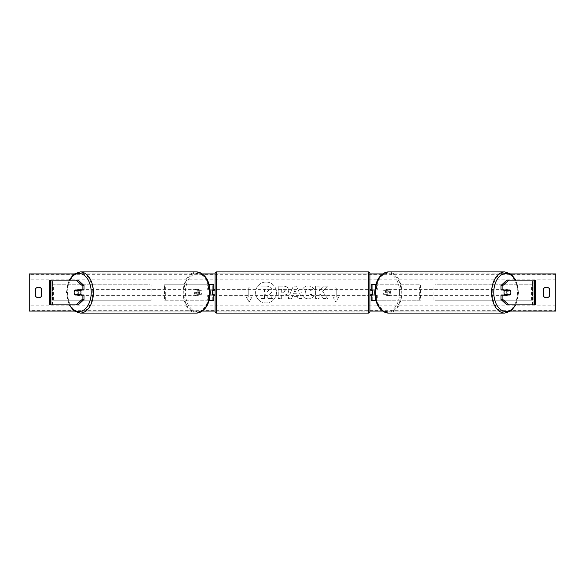 <?xml version="1.0" encoding="UTF-8"?>
<svg xmlns="http://www.w3.org/2000/svg" width="585" height="585" viewBox="0 0 585 585"><rect width="100%" height="100%" fill="white"/><g stroke="black" fill="none" stroke-linecap="round" stroke-linejoin="round"><path stroke-width="0.44" stroke-dasharray="2.92 2.19" d="M213.832 284.756L212.289 284.756L213.832 284.756L213.832 300.244L212.289 300.244L212.289 294.979L197.357 294.979L210.11 294.979M210.11 290.021L197.357 290.021A3.1 1.989 -90 0 0 196.56 292.5A3.1 1.989 -90 0 0 197.357 294.979M198.549 294.979A3.1 1.989 90 0 1 197.752 292.5A3.1 1.989 90 0 1 198.549 290.021L212.289 290.021L212.289 284.756L164.524 284.756L208.457 284.756L208.457 290.021M209.211 300.244L164.524 300.244L164.524 284.756M213.832 300.244L207.273 300.244L207.273 294.979M208.457 294.979L208.457 300.244L164.524 300.244M209.211 284.756L207.273 284.756L207.273 290.021M165.709 300.244L165.709 284.756M212.289 290.336L212.289 294.664L212.289 290.336L214.147 290.336L214.147 289.399M212.289 300.244L212.289 284.756M213.832 294.664L213.832 290.336M212.289 294.979L213.832 294.979M198.549 290.021L197.357 290.021M212.289 290.021L213.832 290.021M84.006 294.979L74.939 294.979M76.613 290.336A3.1 1.989 -90 0 0 76.043 292.5A3.1 1.989 -90 0 0 76.613 294.664M50.537 304.887L52.438 304.887L49.381 304.887L49.381 280.113L51.86 280.113L49.381 280.113M78.032 304.887L52.438 304.887L52.438 280.113L50.537 280.113M78.032 280.113L51.86 280.113L51.86 304.887L49.381 304.887M51.86 304.887L51.86 280.113M84.006 290.021L74.939 290.021M500.994 290.021L510.061 290.021M508.387 290.336A3.1 1.989 -90 0 1 508.957 292.5A3.1 1.989 -90 0 1 508.387 294.664M534.463 304.887L532.562 304.887L535.619 304.887L535.619 280.113L533.14 280.113L535.619 280.113M506.968 304.887L532.562 304.887L532.562 280.113L533.14 280.113L533.14 304.887L535.619 304.887M506.968 280.113L534.463 280.113M533.14 304.887L533.14 280.113M510.061 294.979L500.994 294.979M375.789 300.244L371.168 300.244L372.711 300.244L372.711 294.979L386.451 294.979A3.1 1.989 90 0 0 387.248 292.5A3.1 1.989 90 0 0 386.451 290.021L387.643 290.021A3.1 1.989 -90 0 1 388.44 292.5A3.1 1.989 -90 0 1 387.643 294.979L374.89 294.979M376.543 294.979L376.543 300.244L420.476 300.244L420.476 284.756L376.543 284.756L420.476 284.756M377.727 294.979L377.727 300.244L420.476 300.244M372.711 284.756L376.543 284.756L376.543 290.021L372.711 290.021L372.711 284.756L372.711 300.244M375.789 284.756L377.727 284.756L377.727 290.021L387.643 290.021M419.291 300.244L419.291 284.756M386.451 290.021L376.543 290.021M372.711 290.336L372.711 294.664L372.711 290.336L370.853 290.336L370.853 289.399M371.168 300.244L371.168 284.756M371.168 294.664L371.168 290.336M377.727 290.021L374.89 290.021M372.711 294.979L371.168 294.979M386.451 294.979L387.643 294.979M372.711 290.021L371.168 290.021M215.075 289.399L215.075 295.601L215.075 289.399M369.925 295.601L369.925 289.399L369.925 295.601M372.711 294.664L370.853 294.664L370.853 295.601M212.289 294.664L214.147 294.664L214.147 295.601M215.075 273.451L215.075 311.549M368.374 295.601L368.374 289.399L368.374 295.601L216.625 295.601L216.625 289.399L216.625 295.601M368.374 289.399L216.625 289.399M368.374 312.105L368.374 272.895L368.374 312.105L216.625 312.105L216.625 272.895L216.625 312.105M368.374 272.895L216.625 272.895M80.174 294.979A3.1 1.989 90 0 1 78.982 295.601A3.1 1.989 90 0 1 76.993 292.5A3.1 1.989 90 0 1 78.982 289.399A3.1 1.989 90 0 1 80.174 290.021M79.465 294.979A3.1 1.989 90 0 1 78.273 295.601A3.1 1.989 90 0 1 77.074 294.979M74.712 294.664L79.692 294.664M199.595 292.5A3.1 1.989 90 0 1 197.606 295.601A3.1 1.989 90 0 1 195.617 292.5A3.1 1.989 90 0 1 197.606 289.399A3.1 1.989 90 0 1 199.595 292.5M196.896 294.664L199.741 294.664A3.1 1.989 90 0 1 198.315 295.601A3.1 1.989 90 0 1 196.896 294.664L198.322 294.664A3.1 1.989 90 0 1 197.752 292.5A3.1 1.989 90 0 1 198.322 290.336L196.896 290.336A3.1 1.989 90 0 1 198.315 289.399A3.1 1.989 90 0 1 199.741 290.336L196.896 290.336M199.741 294.664L201.16 294.664A3.1 1.989 90 0 0 201.73 292.5A3.1 1.989 90 0 0 201.16 290.336L199.741 290.336M201.16 290.336L198.322 290.336M198.322 294.664L201.16 294.664M79.692 290.336L74.712 290.336M77.074 290.021A3.1 1.989 90 0 1 78.273 289.399A3.1 1.989 90 0 1 79.465 290.021M198.41 292.5A3.1 1.989 90 0 1 196.421 295.601A3.1 1.989 90 0 1 194.425 292.5A3.1 1.989 90 0 1 196.421 289.399A3.1 1.989 90 0 1 198.41 292.5M78.178 292.5A3.1 1.989 -90 0 0 80.167 295.601A3.1 1.989 -90 0 0 82.156 292.5A3.1 1.989 -90 0 0 80.167 289.399A3.1 1.989 -90 0 0 78.178 292.5M92.766 292.5A19.605 12.599 -90 0 0 80.167 272.895A19.605 12.599 -90 0 0 67.567 292.5A19.605 12.599 -90 0 0 80.167 312.105A19.605 12.599 -90 0 0 92.766 292.5M183.814 292.5A19.605 12.599 90 0 1 196.421 272.895A19.605 12.599 90 0 1 209.02 292.5A19.605 12.599 90 0 1 196.421 312.105A19.605 12.599 90 0 1 183.814 292.5M266.051 282.058A10.442 10.442 0 0 0 255.601 292.5A10.442 10.442 0 0 0 266.051 302.942A10.442 10.442 0 0 0 276.493 292.5A10.442 10.442 0 0 0 266.051 282.058A10.442 10.442 0 0 0 255.601 292.5A10.442 10.442 0 0 0 266.051 302.942A10.442 10.442 0 0 0 276.493 292.5A10.442 10.442 0 0 0 266.051 282.058M549.249 296.529A3.868 3.868 0 0 1 543.67 296.529L543.67 288.471A3.868 3.868 0 0 1 549.249 288.471L549.249 296.529M38.544 297.714A3.868 3.868 0 0 0 41.33 296.529L41.33 288.471A3.868 3.868 0 0 0 35.751 288.471L35.751 296.529A3.868 3.868 0 0 0 38.544 297.714M313.626 296.047C312.58 297.787 310.752 298.716 308.134 298.84C304.237 298.555 302.109 296.419 301.75 292.434L301.75 292.398C302.05 288.449 304.229 286.299 308.28 285.955C310.745 286.058 312.5 286.921 313.538 288.544L310.949 290.54L308.244 289.092C306.394 289.283 305.407 290.372 305.29 292.368L305.29 292.398C305.407 294.43 306.394 295.535 308.244 295.71L311.037 294.204L313.626 296.047C312.58 297.787 310.752 298.716 308.134 298.84C304.237 298.555 302.109 296.419 301.75 292.434L301.75 292.398C302.05 288.449 304.229 286.299 308.28 285.955C310.745 286.058 312.5 286.921 313.538 288.544L310.949 290.54L308.244 289.092C306.394 289.283 305.407 290.372 305.29 292.368L305.29 292.398C305.407 294.43 306.394 295.535 308.244 295.71L311.037 294.204L313.626 296.047M288.712 290.562L288.712 290.591C288.471 293.538 286.694 295.03 283.381 295.052L281.685 295.052L281.685 298.591L278.248 298.591L278.248 286.204L283.557 286.204C286.84 286.284 288.559 287.74 288.712 290.562L288.712 290.591C288.471 293.538 286.694 295.03 283.381 295.052L281.685 295.052L281.685 298.591L278.248 298.591L278.248 286.204L283.557 286.204C286.84 286.284 288.559 287.74 288.712 290.562M322.701 291.535L327.388 286.204L323.322 286.204L319.052 291.235L319.052 286.204L315.622 286.204L315.622 298.591L319.052 298.591L319.052 295.388L320.309 293.992L323.425 298.591L327.549 298.591L322.701 291.535L327.388 286.204L323.322 286.204L319.052 291.235L319.052 286.204L315.622 286.204L315.622 298.591L319.052 298.591L319.052 295.388L320.309 293.992L323.425 298.591L327.549 298.591L322.701 291.535M510.822 311.081L382.59 311.081M369.925 311.081L215.075 311.081M202.41 311.081L74.178 311.081M510.822 273.919L382.59 273.919M369.925 273.919L215.075 273.919M202.41 273.919L74.178 273.919M248.215 297.143L246.351 297.143L249.144 301.977L251.93 297.143L250.073 297.143L250.073 287.857L248.215 287.857L250.073 287.857L250.073 297.143L251.93 297.143L249.144 301.977L246.351 297.143L248.215 297.143L248.215 287.857L248.215 297.143M338.649 297.143L335.856 301.977L333.07 297.143L334.927 297.143L334.927 287.857L336.784 287.857L334.927 287.857L334.927 297.143L333.07 297.143L335.856 301.977L338.649 297.143L336.784 297.143L336.784 287.857L336.784 297.143L338.649 297.143M297.297 296.398L292.5 296.398L291.63 298.591L288.083 298.591L293.326 286.197L296.617 286.197L301.853 298.591L298.196 298.591L297.297 296.398L292.5 296.398L291.63 298.591L288.083 298.591L293.326 286.197L296.617 286.197L301.853 298.591L298.196 298.591L297.297 296.398M555.75 310.291L555.75 273.919L29.25 273.919L29.25 311.081L555.75 311.081L555.75 310.291L29.25 310.291M272.04 290.314L272.04 290.35C271.966 292.244 271.111 293.509 269.488 294.16L272.449 298.489L268.478 298.489L265.978 294.73L264.471 294.73L264.471 298.489L261.027 298.489L261.027 286.072L266.899 286.072L270.943 287.425L272.04 290.35C271.966 292.244 271.111 293.509 269.488 294.16L272.449 298.489L268.478 298.489L265.978 294.73L264.471 294.73L264.471 298.489L261.027 298.489L261.027 286.072L266.899 286.072L270.943 287.425L272.04 290.314M285.275 290.716L283.294 289.092L281.685 289.092L281.685 292.368L283.308 292.368L285.275 290.752L283.294 289.092L281.685 289.092L281.685 292.368L283.308 292.368L285.275 290.716M293.553 293.743L296.317 293.743L294.942 290.24L293.553 293.743L296.317 293.743L294.942 290.24L293.553 293.743M268.588 290.562L266.723 289.056L264.471 289.056L264.471 292.032L266.738 292.032L268.588 290.562L266.723 289.056L264.471 289.056L264.471 292.032L266.738 292.032L268.588 290.562M504.826 294.979A3.1 1.989 90 0 0 506.018 295.601A3.1 1.989 90 0 0 508.007 292.5A3.1 1.989 90 0 0 506.018 289.399A3.1 1.989 90 0 0 504.826 290.021M507.926 290.021A3.1 1.989 90 0 0 506.727 289.399A3.1 1.989 90 0 0 505.535 290.021M505.308 290.336L510.288 290.336M389.383 292.5A3.1 1.989 90 0 0 387.394 289.399A3.1 1.989 90 0 0 385.405 292.5A3.1 1.989 90 0 0 387.394 295.601A3.1 1.989 90 0 0 389.383 292.5M388.104 294.664L385.259 294.664A3.1 1.989 90 0 0 386.685 295.601A3.1 1.989 90 0 0 388.104 294.664L386.678 294.664A3.1 1.989 90 0 0 387.248 292.5A3.1 1.989 90 0 0 386.678 290.336L388.104 290.336A3.1 1.989 90 0 0 386.685 289.399A3.1 1.989 90 0 0 385.259 290.336L388.104 290.336M385.259 294.664L383.84 294.664A3.1 1.989 90 0 1 383.27 292.5A3.1 1.989 90 0 1 383.84 290.336L385.259 290.336M383.84 290.336L386.678 290.336M386.678 294.664L383.84 294.664M510.288 294.664L505.308 294.664M505.535 294.979A3.1 1.989 90 0 0 506.727 295.601A3.1 1.989 90 0 0 507.926 294.979M390.575 292.5A3.1 1.989 90 0 0 388.579 289.399A3.1 1.989 90 0 0 386.59 292.5A3.1 1.989 90 0 0 388.579 295.601A3.1 1.989 90 0 0 390.575 292.5M502.844 292.5A3.1 1.989 -90 0 1 504.833 289.399A3.1 1.989 -90 0 1 506.822 292.5A3.1 1.989 -90 0 1 504.833 295.601A3.1 1.989 -90 0 1 502.844 292.5M517.433 292.5A19.605 12.599 -90 0 1 504.833 312.105A19.605 12.599 -90 0 1 492.234 292.5A19.605 12.599 -90 0 1 504.833 272.895A19.605 12.599 -90 0 1 517.433 292.5M375.979 292.5A19.605 12.599 90 0 0 388.579 312.105A19.605 12.599 90 0 0 401.186 292.5A19.605 12.599 90 0 0 388.579 272.895A19.605 12.599 90 0 0 375.979 292.5M52.438 284.756L149.979 284.756L149.979 300.244L52.438 300.244L52.438 284.756L149.979 284.756M52.438 300.244L151.149 300.244L151.149 284.756M151.149 300.244L149.979 300.244M53.608 300.244L53.608 284.756M532.562 284.756L435.021 284.756L435.021 300.244L532.562 300.244L532.562 284.756L435.021 284.756M532.562 300.244L435.021 300.244M433.851 300.244L433.851 284.756M531.392 300.244L531.392 284.756M216.625 313.092L216.625 271.908M368.374 271.908L368.374 313.092M69.681 280.113A19.049 12.241 -90 0 0 66.741 292.5A19.049 12.241 -90 0 0 69.681 304.887M80.167 313.092A20.592 13.236 90 0 1 66.931 292.5A20.592 13.236 90 0 1 80.167 271.908M209.847 292.5A19.049 12.241 90 0 1 197.606 311.549A19.049 12.241 90 0 1 185.365 292.5A19.049 12.241 90 0 1 197.606 273.451A19.049 12.241 90 0 1 209.847 292.5M196.421 271.908A20.592 13.236 -90 0 0 183.178 292.5A20.592 13.236 -90 0 0 196.421 313.092M555.75 279.805L29.25 279.805M555.75 305.195L29.25 305.195M555.75 274.709L29.25 274.709M555.75 308.902L29.25 308.902M555.75 307.973L29.25 307.973M555.75 277.027L29.25 277.027M555.75 276.098L29.25 276.098M515.319 280.113A19.049 12.241 -90 0 1 518.259 292.5A19.049 12.241 -90 0 1 515.319 304.887M504.833 313.092A20.592 13.236 90 0 0 518.069 292.5A20.592 13.236 90 0 0 504.833 271.908M399.635 292.5A19.049 12.241 90 0 0 387.394 273.451A19.049 12.241 90 0 0 375.153 292.5A19.049 12.241 90 0 0 387.394 311.549A19.049 12.241 90 0 0 399.635 292.5M388.579 271.908A20.592 13.236 -90 0 1 401.822 292.5A20.592 13.236 -90 0 1 388.579 313.092M69.118 280.113L66.376 292.5L69.118 304.887M78.273 295.601L78.982 295.601M197.606 295.601L198.315 295.601M197.606 289.399L198.315 289.399M78.273 289.399L78.982 289.399M196.421 295.601L80.167 295.601M196.421 272.895L80.167 272.895M196.421 312.105L80.167 312.105M196.421 289.399L80.167 289.399M515.882 304.887L518.624 292.5L515.882 280.113M506.727 289.399L506.018 289.399M387.394 289.399L386.685 289.399M387.394 295.601L386.685 295.601M506.727 295.601L506.018 295.601M388.579 289.399L504.833 289.399M388.579 312.105L504.833 312.105M388.579 272.895L504.833 272.895M388.579 295.601L504.833 295.601"/><path stroke-width="0.88" d="M209.211 300.244L213.832 300.244L213.832 294.979L210.11 294.979M213.832 290.336L213.832 284.756L209.211 284.756M212.289 290.021L214.147 290.336L214.147 289.399L215.075 289.399M212.289 290.336L212.289 294.979M210.11 290.021L213.832 290.021M84.006 285.473L82.105 285.473L76.138 280.113L78.032 280.113L84.006 285.473L84.006 290.021L74.939 290.021A3.1 1.989 -90 0 0 74.141 292.5A3.1 1.989 -90 0 0 74.939 294.979L82.105 294.979L82.105 299.527L84.006 299.527L84.006 294.979L82.105 294.979M84.006 299.527L78.032 304.887L49.381 304.887L49.381 280.113L76.138 280.113M82.105 290.021L82.105 285.473M76.138 304.887L82.105 299.527M502.895 290.021L502.895 285.473L508.862 280.113L506.968 280.113L500.994 285.473L500.994 290.021L510.061 290.021A3.1 1.989 -90 0 1 510.859 292.5A3.1 1.989 -90 0 1 510.061 294.979L502.895 294.979L502.895 299.527L500.994 299.527L500.994 294.979L502.895 294.979M500.994 299.527L506.968 304.887L535.619 304.887L535.619 280.113L508.862 280.113M500.994 285.473L502.895 285.473M508.862 304.887L502.895 299.527M375.789 300.244L371.168 300.244L371.168 294.979L374.89 294.979M371.168 290.336L371.168 284.756L375.789 284.756M372.711 290.021L372.711 294.979M374.89 290.021L371.168 290.021M216.625 271.908L216.625 313.092A1.55 1.55 0 0 1 215.075 311.549L215.075 273.451A1.55 1.55 0 0 1 216.625 271.908L368.374 271.908A1.55 1.55 0 0 1 369.925 273.451L369.925 311.549A1.55 1.55 0 0 1 368.374 313.092L368.374 271.908M216.625 313.092L368.374 313.092M215.075 295.601L214.147 295.601L214.147 294.664L212.289 294.664M372.711 290.336L370.853 290.336L370.853 289.399L369.925 289.399L369.925 295.601L370.853 295.601L370.853 294.664L372.711 294.664M369.925 311.549L369.925 295.601M369.925 289.399L369.925 273.451M77.556 294.664L74.712 294.664A3.1 1.989 90 0 1 74.141 292.5A3.1 1.989 90 0 1 74.712 290.336L77.556 290.336A3.1 1.989 90 0 1 78.127 292.5A3.1 1.989 90 0 1 77.556 294.664L79.692 294.664A3.1 1.989 90 0 1 79.465 294.979M80.174 290.021A3.1 1.989 90 0 1 80.971 292.5A3.1 1.989 90 0 1 80.174 294.979M79.465 290.021A3.1 1.989 90 0 1 79.692 290.336L77.556 290.336M549.249 296.529A3.868 3.868 0 0 1 543.67 296.529L543.67 288.471A3.868 3.868 0 0 1 549.249 288.471L549.249 296.529M38.544 297.714A3.868 3.868 0 0 0 41.33 296.529L41.33 288.471A3.868 3.868 0 0 0 35.751 288.471L35.751 296.529A3.868 3.868 0 0 0 38.544 297.714M74.178 311.081L29.25 311.081L29.25 273.919L74.178 273.919M510.822 273.919L555.75 273.919L555.75 311.081L510.822 311.081M382.59 311.081L369.925 311.081M215.075 311.081L202.41 311.081M382.59 273.919L369.925 273.919M215.075 273.919L202.41 273.919M510.859 292.5A3.1 1.989 90 0 0 510.288 290.336L507.444 290.336A3.1 1.989 90 0 0 506.873 292.5A3.1 1.989 90 0 0 507.444 294.664L510.288 294.664A3.1 1.989 90 0 0 510.859 292.5M504.826 290.021A3.1 1.989 90 0 0 504.029 292.5A3.1 1.989 90 0 0 504.826 294.979M507.444 290.336L505.308 290.336A3.1 1.989 90 0 1 505.535 290.021M507.444 294.664L505.308 294.664A3.1 1.989 90 0 0 505.535 294.979M50.537 304.887L50.537 280.113M534.463 304.887L534.463 280.113M69.681 304.887A19.049 12.241 -90 0 0 83.224 310.364A19.049 12.241 -90 0 0 91.223 292.5A19.049 12.241 -90 0 0 83.224 274.636A19.049 12.241 -90 0 0 69.681 280.113M93.403 292.5A20.592 13.236 90 0 1 80.167 313.092L196.421 313.092A20.592 13.236 -90 0 0 209.657 292.5A20.592 13.236 -90 0 0 196.421 271.908L80.167 271.908A20.592 13.236 90 0 1 93.403 292.5M515.319 304.887A19.049 12.241 -90 0 1 501.776 310.364A19.049 12.241 -90 0 1 493.777 292.5A19.049 12.241 -90 0 1 501.776 274.636A19.049 12.241 -90 0 1 515.319 280.113M515.882 280.113L511.107 274.124L504.833 271.908A20.592 13.236 90 0 0 491.597 292.5A20.592 13.236 90 0 0 504.833 313.092L388.579 313.092A20.592 13.236 -90 0 1 375.343 292.5A20.592 13.236 -90 0 1 388.579 271.908C380.023 273.305 375.424 280.171 374.788 292.5C375.424 304.829 380.023 311.695 388.579 313.092M69.118 304.887L73.893 310.876L80.167 313.092M196.421 271.908C204.977 273.305 209.576 280.171 210.212 292.5C209.576 304.829 204.977 311.695 196.421 313.092M69.118 280.113L73.893 274.124L80.167 271.908M504.833 271.908L388.579 271.908M515.882 304.887L511.107 310.876L504.833 313.092"/></g></svg>
